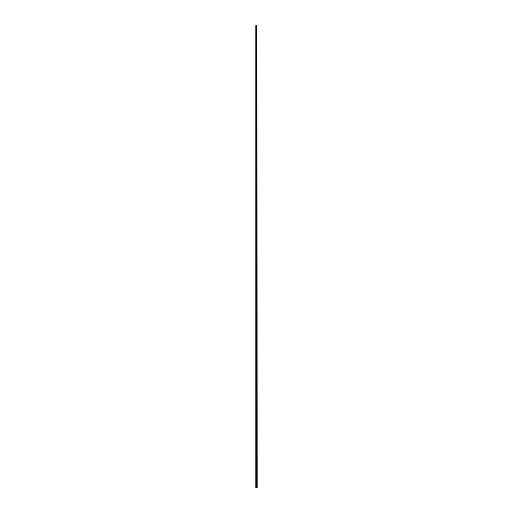 <?xml version="1.0" encoding="UTF-8"?>
<svg xmlns="http://www.w3.org/2000/svg" width="513" height="513" viewBox="0 0 513 513"><rect width="100%" height="100%" fill="white"/><g stroke="black" fill="none" stroke-linecap="round" stroke-linejoin="round"><path stroke-width="0.77" d="M256.923 487.35L256.923 25.65L257.077 487.35L255.923 487.35L255.923 25.65L256.199 487.35M256.801 487.35L256.801 25.65L256.199 25.65"/></g></svg>
